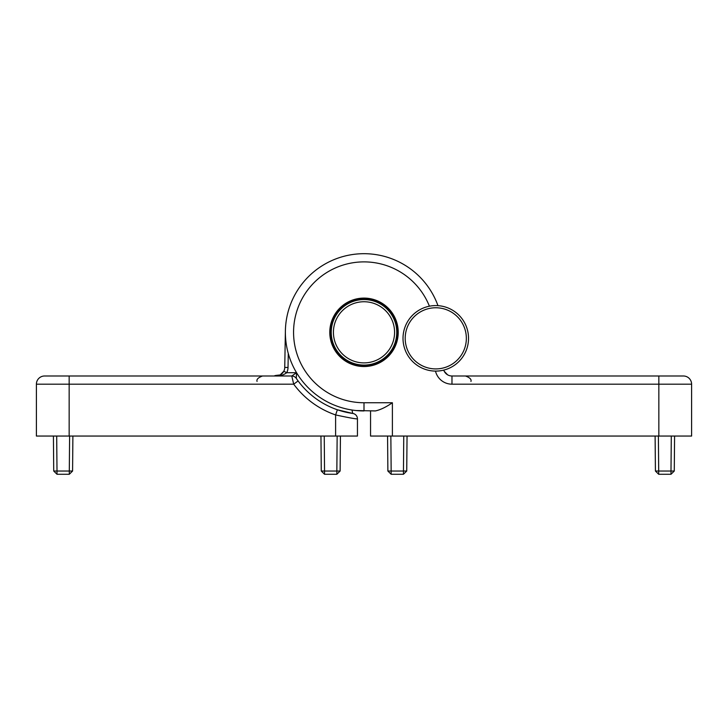<?xml version="1.0" encoding="UTF-8"?>
<svg xmlns="http://www.w3.org/2000/svg" width="728" height="728" viewBox="0 0 728 728"><rect width="100%" height="100%" fill="white"/><g stroke="black" fill="none" stroke-linecap="round" stroke-linejoin="round"><path stroke-width="1.09" d="M61.443 375.994L69.16 375.994L61.443 375.994M291.773 375.994A5.46 5.46 0 0 1 296.287 378.387L298.098 380.944L293.702 384.184L291.773 375.994L296.551 372.718L296.287 378.387A5.46 5.46 0 0 0 291.773 375.994L44.59 375.994A8.19 8.19 0 0 0 36.4 384.184L36.4 436.054L335.608 436.054L335.608 414.933L337.382 409.773L352.734 413.44L351.988 410.019M69.16 436.054L69.16 384.184L293.702 384.184A87.36 87.36 0 0 0 335.608 414.933C348.767 417.754 356.047 419.055 357.448 418.846L357.448 436.054L335.608 436.054M429.411 306.197A70.434 70.434 0 0 0 293.566 332.314A70.434 70.434 0 0 0 364 402.748L392.392 402.748C386.022 407.134 380.344 409.864 375.348 410.938L355.956 410.528M288.27 353.462L288.024 367.476A12.012 12.012 0 0 1 286.714 372.718L283.802 371.235A8.736 8.736 0 0 1 276.021 375.994L280.116 374.975L283.802 371.235A8.736 8.736 0 0 0 284.748 367.413L285.385 330.949M72.891 436.054L72.582 471.034L69.306 471.034L69.606 436.054M56.693 436.054L57.002 471.034L69.306 471.034L69.306 474.274L57.002 474.274L57.002 471.034L53.726 471.034L53.417 436.054M324.242 436.054L324.542 471.034L321.266 471.034L320.957 436.054M340.431 436.054L340.122 471.034L336.846 471.034L337.146 436.054M324.542 474.274L324.542 471.034L336.846 471.034L336.846 474.274L324.542 474.274L321.266 471.034M336.846 474.274L340.122 471.034M57.002 474.274L53.726 471.034M72.582 471.034L69.306 474.274M352.734 413.44A81.9 81.9 0 0 1 298.098 380.944A81.9 81.9 0 0 0 352.734 413.44A5.46 5.46 0 0 1 357.448 418.846A5.46 5.46 0 0 0 352.734 413.44M296.551 372.718L286.714 372.718C283.447 375.111 279.88 376.203 276.021 375.994A8.736 8.736 0 0 0 283.802 371.235A8.736 8.736 0 0 1 276.021 375.994A8.736 8.736 0 0 0 284.748 367.413L288.024 367.476M364 402.748L364 410.938A78.624 78.624 0 0 1 285.376 332.314A78.624 78.624 0 0 1 437.965 305.651A78.624 78.624 0 0 0 285.376 332.314M398.216 332.314A34.216 34.216 0 0 0 364 298.098A34.216 34.216 0 0 0 329.784 332.314A34.216 34.216 0 0 0 364 366.539A34.216 34.216 0 0 0 398.216 332.314M330.421 332.314A33.579 33.579 0 0 1 364 298.735A33.579 33.579 0 0 1 397.579 332.314A33.579 33.579 0 0 1 364 365.893A33.579 33.579 0 0 1 330.421 332.314M658.84 436.054L658.84 384.184L451.979 384.184L451.979 375.994A8.736 8.736 0 0 1 443.725 370.115A8.736 8.736 0 0 0 451.979 375.994A8.736 8.736 0 0 1 443.725 370.115A8.736 8.736 0 0 0 451.979 375.994L683.41 375.994A8.19 8.19 0 0 1 691.6 384.184L691.6 436.054L370.552 436.054L370.552 410.938M658.385 436.054L658.694 471.034L655.418 471.034L655.109 436.054M674.583 436.054L674.274 471.034L670.998 471.034L671.298 436.054M658.694 474.274L658.694 471.034L670.998 471.034L670.998 474.274L658.694 474.274L655.418 471.034M407.043 436.054L406.734 471.034L403.458 471.034L403.758 436.054M390.854 436.054L391.154 471.034L403.458 471.034L403.458 474.274L391.154 474.274L391.154 471.034L387.878 471.034L387.569 436.054M391.154 474.274L387.878 471.034M406.734 471.034L403.458 474.274M670.998 474.274L674.274 471.034M445.754 373.382L444.198 371.235L447.574 374.802M344.344 358.522A32.76 32.76 0 0 1 337.792 312.658A32.76 32.76 0 0 1 383.656 306.115A32.76 32.76 0 0 1 390.208 351.979A32.76 32.76 0 0 1 344.344 358.522M382.346 307.862A30.576 30.576 0 0 0 339.539 313.968A30.576 30.576 0 0 0 345.654 356.775A30.576 30.576 0 0 0 388.461 350.669A30.576 30.576 0 0 0 382.346 307.862M403.012 338.338A32.76 32.76 0 0 1 435.772 305.578A32.76 32.76 0 0 1 468.532 338.338A32.76 32.76 0 0 1 435.772 371.098A32.76 32.76 0 0 1 403.012 338.338M466.348 338.338A30.576 30.576 0 0 0 435.772 307.762A30.576 30.576 0 0 0 405.196 338.338A30.576 30.576 0 0 0 435.772 368.914A30.576 30.576 0 0 0 466.348 338.338M69.16 375.994L69.16 384.184L36.4 384.184M392.392 402.748L392.392 436.054M451.979 384.184A16.926 16.926 0 0 1 435.499 371.098M683.41 375.994A8.19 8.19 0 0 1 691.6 384.184L658.84 384.184L658.84 375.994M257.057 381.454C256.356 379.415 258.176 377.595 262.517 375.994M280.116 374.975L277.313 375.903C276.549 376.167 270.215 375.894 280.116 374.975L277.313 375.903C276.549 376.167 270.215 375.894 280.116 374.975L276.049 375.994M282.246 373.382L280.426 374.802M470.943 381.454C471.644 379.415 469.824 377.595 465.483 375.994"/></g></svg>
